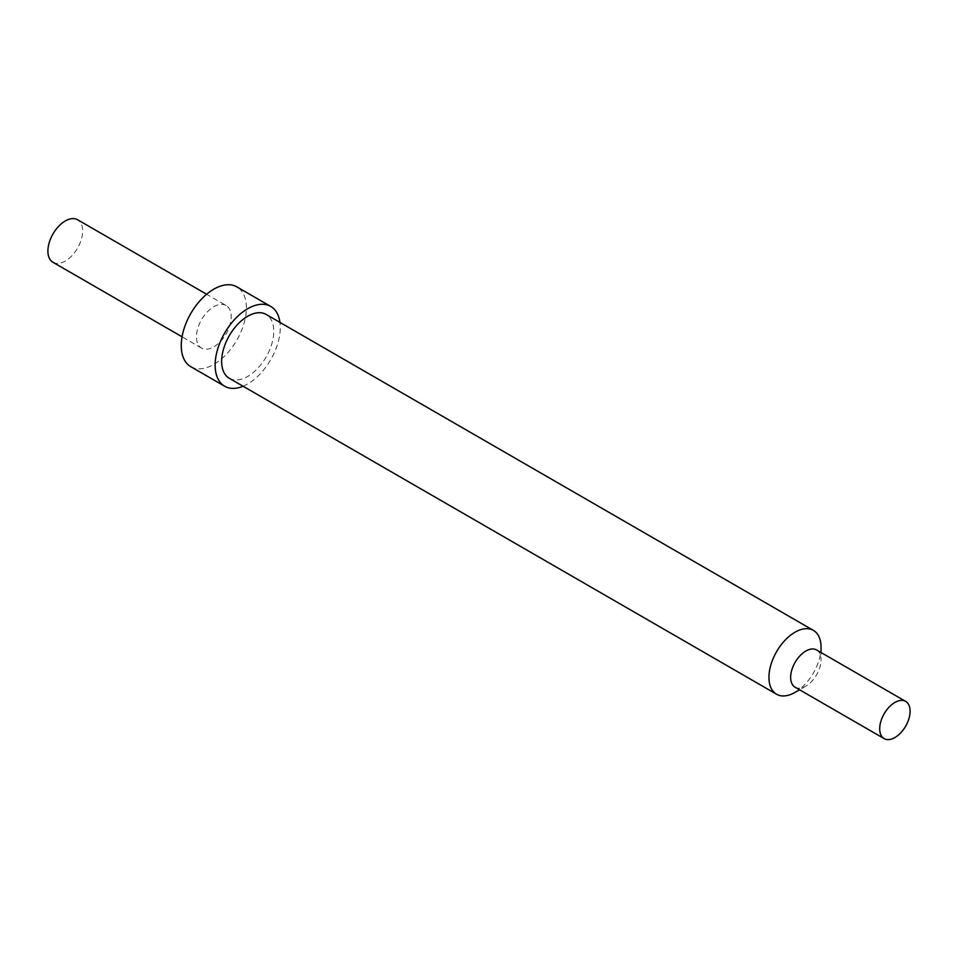 <?xml version="1.0" encoding="UTF-8"?>
<svg xmlns="http://www.w3.org/2000/svg" width="958" height="958" viewBox="0 0 958 958"><rect width="100%" height="100%" fill="white"/><g stroke="black" fill="none" stroke-linecap="round" stroke-linejoin="round"><path stroke-width="0.72" stroke-dasharray="4.79 3.59" d="M52.989 262.3A24.573 14.19 120 0 0 71.922 255.714A24.573 14.19 120 0 0 82.651 230.986A24.573 14.19 -60 0 0 77.562 219.741M226.112 305.506A24.573 14.19 -60 0 0 207.179 312.08A24.573 14.19 -60 0 0 196.45 336.809A24.573 14.19 120 0 0 201.539 348.065A24.573 14.19 120 0 0 220.472 341.479A24.573 14.19 120 0 0 231.201 316.751A24.573 14.19 -60 0 0 226.112 305.506L206.629 294.25M190.786 366.686A46.068 26.596 120 0 0 226.292 354.34A46.068 26.596 120 0 0 246.398 307.973A46.068 26.596 -60 0 0 236.866 286.885M243.093 386.242A46.068 26.596 120 0 0 280.287 327.54A46.068 26.596 -60 0 0 279.952 322.403M229.273 378.266A36.859 21.28 120 0 0 257.678 368.387A36.859 21.28 120 0 0 273.76 331.3A36.859 21.28 -60 0 0 266.132 314.428M794.996 692.406A36.859 21.28 120 0 0 821.054 647.273M816.599 649.967A21.495 12.418 -60 0 1 821.054 659.811L821.054 652.542M795.104 687.209A21.495 12.418 120 0 0 805.858 686.144A21.495 12.418 120 0 0 821.054 659.811M201.539 348.065L182.056 336.809M805.858 686.144L799.559 689.772"/><path stroke-width="1.44" d="M206.629 294.25L77.562 219.741A24.573 14.19 -60 0 0 58.63 226.328A24.573 14.19 -60 0 0 47.9 251.044A24.573 14.19 120 0 0 52.989 262.3L182.056 336.809M224.675 386.242A46.068 26.596 120 0 1 215.131 365.154A46.068 26.596 -60 0 1 235.237 318.786A46.068 26.596 -60 0 1 270.743 306.44L236.866 286.885A46.068 26.596 -60 0 0 201.36 299.231A46.068 26.596 -60 0 0 181.254 345.587A46.068 26.596 120 0 0 190.786 366.686L224.675 386.242A46.068 26.596 120 0 0 243.093 386.242M270.743 306.44A46.068 26.596 -60 0 1 279.952 322.403M776.567 694.239A36.859 21.28 120 0 1 768.939 677.366A36.859 21.28 -60 0 1 785.021 640.279A36.859 21.28 -60 0 1 813.426 630.4L266.132 314.428A36.859 21.28 -60 0 0 237.728 324.295A36.859 21.28 -60 0 0 221.645 361.394A36.859 21.28 120 0 0 229.273 378.266L776.567 694.239A36.859 21.28 120 0 0 794.996 692.406L799.559 689.772M813.426 630.4A36.859 21.28 -60 0 1 821.054 647.273L821.054 652.542M790.649 677.366A21.495 12.418 -60 0 1 800.038 655.727A21.495 12.418 -60 0 1 816.599 649.967L905.645 701.376A21.495 12.418 -60 0 1 910.1 711.219A21.495 12.418 120 0 1 900.712 732.858A21.495 12.418 120 0 1 884.15 738.618L795.104 687.209A21.495 12.418 120 0 1 790.649 677.366M905.645 701.376A21.495 12.418 -60 0 0 889.084 707.136A21.495 12.418 -60 0 0 879.695 728.775A21.495 12.418 120 0 0 884.15 738.618"/></g></svg>
